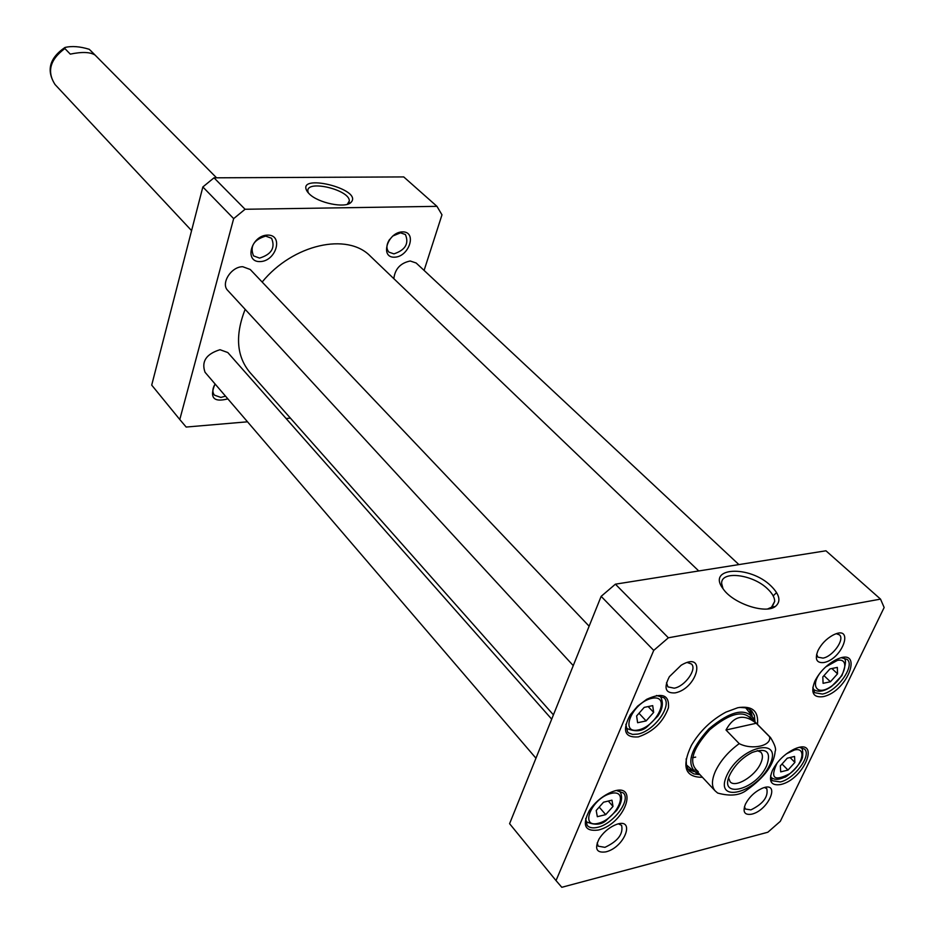 <?xml version="1.0" encoding="UTF-8"?>
<svg xmlns="http://www.w3.org/2000/svg" width="934" height="934" viewBox="0 0 934 934"><rect width="100%" height="100%" fill="white"/><g stroke="black" fill="none" stroke-linecap="round" stroke-linejoin="round"><path stroke-width="1.4" d="M553.418 714.849L249.798 372.316C236.547 356.239 235.006 335.248 245.14 309.341M262.15 282.033C292.984 244.229 347.471 232.181 370.459 256.266L698.737 570.954M725.998 730.003C733.739 715.713 743.814 713.471 756.236 723.266L769.511 736.692C772.114 745.706 752.349 750.387 739.226 743.639L725.998 730.003L756.236 723.266M739.226 743.639C728.438 751.508 720.534 760.661 715.491 771.075C711.568 780.007 711.451 786.603 715.14 790.888L717.651 793.048C730.143 796.492 739.88 795.488 746.85 790.024C764.584 777.427 774.017 764.514 775.173 751.298C776.364 749.185 774.823 744.62 770.55 737.591L749.885 716.705M757.229 750.586L760.871 752.22C763.008 754.649 762.926 758.396 760.626 763.487C755.046 776.317 735.291 788.238 730.131 781.781L728.648 778.08M766.674 765.705C771.519 751.812 766.697 747.387 752.209 752.442C742.974 757.194 735.805 764.094 730.703 773.13C716.308 799.609 755.513 791.075 766.674 765.705M94.883 54.966C90.119 51.989 81.923 51.709 70.284 54.125L64.866 48.533L64.913 47.494C71.848 45.824 79.974 46.431 89.29 49.315L94.883 54.966M829.964 668.907L837.331 667.39L837.529 673.823L830.419 681.762L823.076 683.326L822.819 676.905L829.964 668.907M603.539 802.201L611.957 800.181L613.008 806.416L605.722 814.635L597.328 816.69L596.207 810.479L603.539 802.201M644.191 707.388L652.714 705.625L653.648 712.397L646.118 720.92L637.618 722.729L636.626 715.969L644.191 707.388M787.257 758.198L794.542 756.447L794.892 762.401L787.992 770.083L780.707 771.869L780.31 765.927L787.257 758.198M884.148 607.509L780.322 821.325L767.853 832.229L561.801 887.3L556.022 880.587L653.73 650.403L668.37 637.794L880.529 599.114L884.148 607.509M675.154 692.888C698.083 688.393 706.828 649.959 681.19 665.206L669.386 676.671C663.49 688.054 665.417 693.46 675.154 692.888M751.788 814.156C769.242 810.128 781.174 779.96 761.782 788.471C754.66 791.869 749.231 797.052 745.495 804.022C742.39 811.961 744.491 815.347 751.788 814.156M638.331 736.903C653.17 731.812 663.21 722.099 668.452 707.762C669.48 694.989 662.218 692.176 646.678 699.321L637.618 706.127L630.287 714.767C621.904 730.528 624.589 737.907 638.331 736.903M780.801 784.513C804.793 779.178 821.278 736.774 794.262 749.091C784.653 753.878 777.357 761 772.383 770.48C768.215 781.349 771.017 786.019 780.801 784.513M757.462 724.352C758.77 711.007 752.22 705.462 737.825 707.715L725.951 712.105C711.369 719.986 699.858 731.065 691.417 745.332C681.365 766.709 685.031 777.357 702.426 777.286M822.994 696.671C848.457 691.674 864.756 645.067 835.451 660.034C826.403 665.008 819.55 672.048 814.88 681.143C810.443 692.643 813.14 697.815 822.994 696.671M598.192 830.069C626.819 823.554 640.526 777.695 608.781 793.281C600.772 797.356 594.269 803.17 589.272 810.724C581.917 825.224 584.882 831.68 598.192 830.069M823.928 662.533C843.297 658.914 854.89 623.387 832.603 635.33C826.24 638.961 821.383 643.993 818.044 650.438C814.565 659.217 816.526 663.245 823.928 662.533M605.816 851.878C625.792 847.196 636.346 815.207 614.374 825.306C608.022 828.365 602.932 832.883 599.114 838.884C594.304 848.819 596.534 853.162 605.816 851.878M880.529 599.114L825.948 550.791L615.401 584.17L601.146 596.359L509.59 823.683L556.022 880.587M837.529 673.823L831.902 668.51M823.963 675.621L830.419 681.762M794.892 762.401L790.059 757.521M782.027 764.012L787.992 770.083M613.008 806.416L608.326 801.057M599.196 807.104L605.722 814.635M653.648 712.397L648.161 706.571M638.996 713.284L646.118 720.92M723.009 588.677L721.655 583.563C720.709 570.312 752.722 574.165 767.643 588.934C772.266 593.312 774.613 597.445 774.706 601.333L771.496 607.252L767.643 608.945M771.052 586.003C749.605 564.778 706.081 567.043 723.208 588.957C733.015 603.504 765.506 614.397 775.407 606.435C781.221 601.484 779.773 594.678 771.052 586.003M615.401 584.17L668.37 637.794M618.577 823.916L621.612 825.364C623.445 833.934 617.888 841.254 604.94 847.336L598.204 846.192L597.188 842.923M764.514 787.549L766.791 788.623C768.472 796.76 763.171 803.847 750.913 809.883L745.414 809.042L744.445 806.707M776.598 592.588L773.189 595.869M836.397 633.742L839.421 634.84C845.118 639.183 832.743 656.625 822.982 658.108L817.915 657.162L816.631 654.244M687.307 662.521L691.452 664.016C697.359 669.048 684.844 686.525 674.208 688.183L667.892 686.875L666.526 682.696M656.474 695.48L664.027 697.791C672.714 705.485 653.952 731.299 637.782 734.089L632.598 734.404L628.64 732.933L627.66 732.046L625.838 724.329M616.884 790.643L623.41 793.001C631.115 800.31 613.206 824.092 597.667 827.314C592.845 828.446 589.354 827.816 587.171 825.423L585.676 818.569M799.597 747.41L804.501 749.068C811.985 755.244 794.332 779.096 780.275 781.945L772.161 780.684L770.585 775.769M841.592 657.793L847.161 659.404C855.486 665.825 836.992 691.615 822.434 694.055L814.705 692.689L812.86 687.272M739.635 707.377L746.581 707.925L751.648 710.832L754.392 715.549L754.987 721.865M700.033 774.718L693.74 773.877L689.14 770.947L686.432 765.775L686.163 758.817M687.903 769.324L694.172 771.636L686.221 764.748M745.566 707.668L752.139 715.899L750.072 709.536M601.146 596.359L653.73 650.403M754.333 721.2L753.621 718.515C745.437 707.388 730.516 710.844 708.859 728.894C689.969 749.839 685.93 764.607 696.741 773.212L699.391 774.041M751.987 719.986C744.258 709.466 730.166 712.735 709.712 729.781C691.872 749.558 688.054 763.51 698.27 771.647M692.643 757.649L695.678 757.112M436.96 206.344L403.733 176.923L214.014 177.822L202.853 186.963L151.705 385.112L179.783 419.518L233.663 218.626L245.07 209.263L436.96 206.344L441.98 214.832L424.094 270.428M247.51 421.806L186.158 427.048L179.783 419.518M290.404 418.128L286.073 418.502M215.065 383.956C209.239 397.639 213.501 402.612 227.849 398.865M402.472 231.877C387.552 232.134 379.613 257.877 394.545 257.2C409.267 256.885 417.346 231.445 402.472 231.877M267.533 235.099C251.164 235.38 243.809 262.326 260.154 261.59C276.289 261.228 283.831 234.632 267.533 235.099M308.29 192.883L307.823 190.956C306.807 179.421 350.11 189.941 349.293 200.997L347.308 204.301M309.271 193.887C318.062 202.993 345.101 208.574 350.857 202.538C364.587 189.147 293.533 171.879 307.636 192.077L309.271 193.887M245.07 209.263L214.014 177.822M225.526 396.144L220.868 397.44L214.411 395.129C212.17 392.093 212.415 388.392 215.135 384.037M265.676 236.104L271.572 238.275C275.495 247.79 271.49 254.398 259.559 258.099L253.523 255.869C249.693 246.343 253.744 239.746 265.676 236.104M392.712 236.045L400.511 232.835L405.391 234.516C409.197 243.564 405.379 250.02 393.938 253.873L388.953 252.157C386.081 248.853 386.302 244.603 389.595 239.396M202.853 186.963L233.663 218.626M393.833 278.671C395.012 268.91 400.476 263.014 410.224 260.995L416.155 263.003L738.899 564.591M535.953 758.21L205.048 372.281C201.219 361.516 206.204 353.998 220.004 349.713L227.803 352.538L551.69 719.157M573.254 665.603L227.768 290.462C220.482 283.574 231.177 266.552 242.747 266.715L250.23 269.482L589.132 626.2M769.511 736.692L770.55 737.591M726.874 775.29C740.37 745.974 783.824 736.074 769.709 764.981C756.575 793.363 713.483 804.267 726.874 775.29M64.866 48.533C49.992 59.589 46.723 71.591 55.048 84.539L191.575 230.628M825.703 666.911L837.354 660.42C850.15 657.559 845.34 676.975 831.108 686.443C816.888 696.495 809.474 685.334 821.453 671.266M611.093 793.421C630.17 788.856 617.082 818.838 598.239 823.321C579.022 828.295 591.899 797.881 611.093 793.421M652.002 698.282C671.324 694.289 657.478 726.01 638.389 729.933C618.903 734.369 632.551 702.158 652.002 698.282M786.44 753.808L794.414 749.99C806.649 746.861 803.182 763.919 789.802 773.667C773.994 781.851 769.814 778.232 777.251 762.774M812.919 688.767L813.327 689.21C817.834 692.608 823.916 691.685 831.587 686.432L841.896 675.656C845.994 664.716 846.554 658.89 843.577 658.178L843.11 657.793M770.889 777.205L770.889 777.205C774.076 780.018 778.606 780.042 784.478 777.251C784.793 778.617 800.94 765.25 802.539 757.054C803.077 751.496 802.575 748.391 801.045 747.737L801.045 747.737M585.548 820.904L586.108 821.686C595.18 825.656 602.267 824.874 607.345 819.328L616.65 810.42C621.834 802.96 622.92 796.644 619.884 791.46L619.195 790.806M625.745 727.317L626.481 728.31C635.68 732.279 642.942 731.392 648.278 725.648L657.746 716.215C662.801 708.953 663.677 702.345 660.385 696.379L659.439 695.561M751.87 715.572L749.453 709.139M687.529 768.694L693.682 771.332M715.14 790.888L695.083 769.418M90.505 50.448L216.56 177.81M64.913 47.494C49.444 58.118 46.151 70.47 55.048 84.539M619.884 791.46L619.324 790.829M586.108 821.686L585.548 821.044M660.385 696.379L659.638 695.596M626.481 728.31L625.757 727.516M771.496 607.252L775.407 606.435M771.601 608.186L772.079 607.123M772.313 606.61L774.706 601.333M347.938 203.822L350.857 202.538M348.709 202.958L349.293 200.997"/></g></svg>
